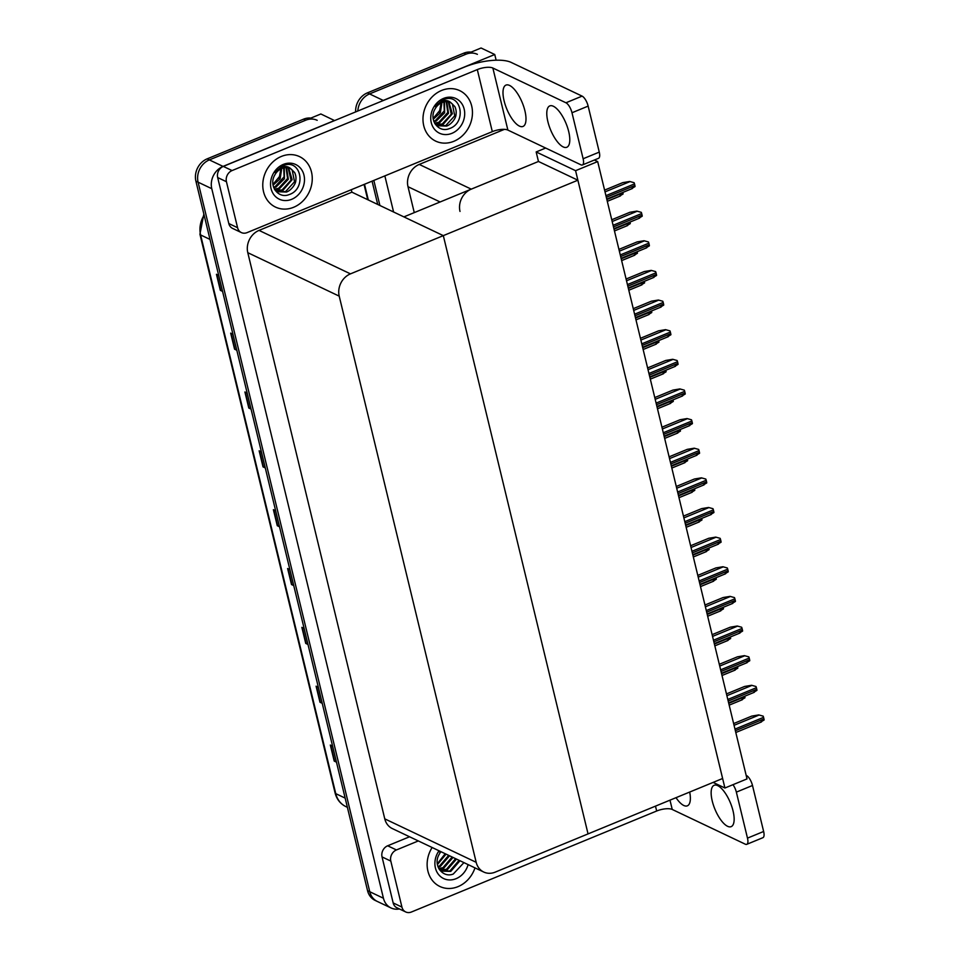 <?xml version="1.0" encoding="UTF-8"?>
<svg xmlns="http://www.w3.org/2000/svg" width="960" height="960" viewBox="0 0 960 960"><rect width="100%" height="100%" fill="white"/><g stroke="black" fill="none" stroke-linecap="round" stroke-linejoin="round"><path stroke-width="1.44" d="M504.396 129.36L419.256 164.424A17.652 15.132 115.4 0 0 408 186.708L414.264 212.616M545.652 148.044L536.16 151.944L538.464 161.472L471.252 189.144A17.652 15.132 115.4 0 0 460.008 211.428M381.516 101.256A17.652 15.132 -64.6 0 1 383.244 100.428L494.748 54.504L481.068 48L369.552 93.924L465.924 54.228A17.652 15.132 -64.6 0 1 477.396 54.336M494.748 54.504L496.128 60.204M357.84 111.012A17.652 15.132 -64.6 0 1 369.552 93.924A17.652 15.132 -64.6 0 0 357.84 111.012M379.896 205.476L373.836 180.42L379.896 205.476M393.588 211.98L384.852 175.884M597.684 161.58L575.58 170.688L724.92 788.004L747.024 778.908L597.684 161.58L594.384 160.02M724.92 788.004L713.124 782.4M575.58 170.688L536.16 151.944M351.3 189.708L351.888 192.168L443.316 235.632L350.472 273.864A17.652 15.132 115.4 0 0 339.216 296.148L476.184 862.32A17.652 15.132 115.4 0 0 483.744 872.04A17.652 15.132 115.4 0 0 495.204 872.136L588.048 833.904L443.316 235.632L403.896 216.888L538.464 161.472L577.884 180.204L722.628 778.488L588.048 833.904L443.316 235.632L577.884 180.204M399.42 908.952A17.652 15.132 -64.6 0 1 390.996 907.944L377.304 901.44A17.652 15.132 -64.6 0 1 369.756 891.72L198.096 182.184A17.652 15.132 -64.6 0 1 209.352 159.9L320.856 113.976L334.572 120.588M390.996 907.944A17.652 15.132 -64.6 0 1 383.436 898.236L211.776 188.688A17.652 15.132 -64.6 0 1 223.032 166.404L334.548 120.48M351.888 192.168L259.044 230.4A17.652 15.132 115.4 0 0 247.788 252.684L384.768 818.856A17.652 15.132 115.4 0 0 392.328 828.576L483.744 872.04M377.712 204.432L372.072 181.152M355.644 111.912A17.652 15.132 -64.6 0 1 367.368 92.88L463.74 53.196A17.652 15.132 -64.6 0 1 471.072 52.116M310.872 118.092A17.652 15.132 -64.6 0 0 303.54 119.172L207.156 158.856A17.652 15.132 -64.6 0 0 195.9 181.14L367.56 890.688A17.652 15.132 -64.6 0 0 375.12 900.396L377.304 901.44A17.652 15.132 -64.6 0 1 369.756 891.72L198.096 182.184A17.652 15.132 -64.6 0 1 209.352 159.9L305.724 120.204A17.652 15.132 -64.6 0 1 317.184 120.312M336.348 761.676L334.656 761.244A4.704 1.668 166.4 0 1 334.212 761.088L336.468 762.156M332.58 746.112L330.324 745.044L334.212 761.088M322.116 702.84L320.412 702.396A4.704 1.668 166.4 0 1 319.98 702.24L322.236 703.32M318.348 687.264L316.092 686.196L319.98 702.24M307.884 643.992L306.18 643.56A4.704 1.668 166.4 0 1 305.736 643.404L307.992 644.472M304.116 628.428L301.86 627.348L305.736 643.404M293.64 585.156L291.948 584.712A4.704 1.668 166.4 0 1 291.504 584.556L293.76 585.624M289.884 569.58L287.616 568.512L291.504 584.556M222.468 290.928L220.764 290.496A4.704 1.668 166.4 0 1 220.32 290.34L222.576 291.408M218.7 275.364L216.444 274.284L220.32 290.34M236.7 349.776L234.996 349.332A4.704 1.668 166.4 0 1 234.564 349.176L236.82 350.256M232.932 334.212L230.676 333.132L234.564 349.176M250.932 408.624L249.24 408.18A4.704 1.668 166.4 0 1 248.796 408.024L251.052 409.104M247.176 393.048L244.908 391.98L248.796 408.024M265.176 467.46L263.472 467.028A4.704 1.668 166.4 0 1 263.028 466.872L265.284 467.94M261.408 451.896L259.152 450.816L263.028 466.872M279.408 526.308L277.704 525.864A4.704 1.668 166.4 0 1 277.272 525.708L279.528 526.788M275.64 510.732L273.384 509.664L277.272 525.708M744.708 696.252L744.816 696.732A2.94 1.104 67.6 0 1 744.96 697.8L741.576 699.792M733.632 723.564L751.788 716.088L758.748 714.924L763.164 716.148A2.94 1.104 67.6 0 1 763.56 717.336L763.956 718.944A2.94 1.104 67.6 0 1 764.1 720.012L760.704 722.004M758.748 714.924L763.164 716.148M726.468 693.924L744.624 686.448L751.584 685.284L755.988 686.508A2.94 1.104 67.6 0 1 756.396 687.708L756.78 689.304A2.94 1.104 67.6 0 1 756.924 690.372L753.54 692.376M751.584 685.284L755.988 686.508M719.292 664.296L737.448 656.82L744.408 655.656L748.824 656.88A2.94 1.104 67.6 0 1 749.22 658.068L749.616 659.676A2.94 1.104 67.6 0 1 749.76 660.744L746.364 662.736M744.408 655.656L748.824 656.88M712.128 634.656L730.284 627.18L737.244 626.016L741.648 627.24A2.94 1.104 67.6 0 1 742.056 628.428L742.44 630.036A2.94 1.104 67.6 0 1 742.584 631.104L739.2 633.096M737.244 626.016L741.648 627.24M704.964 605.016L723.108 597.54L730.068 596.376L734.484 597.6A2.94 1.104 67.6 0 1 734.88 598.8L735.276 600.396A2.94 1.104 67.6 0 1 735.42 601.464L732.024 603.468M730.068 596.376L734.484 597.6M737.532 666.612L737.652 667.092A2.94 1.104 67.6 0 1 737.796 668.172L734.4 670.164M730.368 636.972L730.476 637.464A2.94 1.104 67.6 0 1 730.62 638.532L727.236 640.524M723.192 607.344L723.312 607.824A2.94 1.104 67.6 0 1 723.456 608.892L720.072 610.884M547.884 121.644A22.356 8.364 67.6 0 1 549.78 105.912A22.356 8.364 67.6 0 1 568.692 131.532A22.356 8.364 67.6 0 1 566.808 147.264A22.356 8.364 67.6 0 1 547.884 121.644M504.096 100.824A22.356 8.364 67.6 0 1 505.98 85.092A22.356 8.364 67.6 0 1 524.892 110.712A22.356 8.364 67.6 0 1 523.008 126.444A22.356 8.364 67.6 0 1 504.096 100.824M293.664 207.264A27.948 23.964 115.4 0 0 312.06 182.076A27.948 23.964 115.4 0 0 299.52 156.612A27.948 23.964 115.4 0 0 281.364 156.444A27.948 23.964 115.4 0 0 262.968 181.632A27.948 23.964 115.4 0 0 275.508 207.096A27.948 23.964 115.4 0 0 293.664 207.264A27.948 23.964 -64.6 0 1 275.508 207.096A27.948 23.964 -64.6 0 1 262.968 181.632A27.948 23.964 -64.6 0 1 281.364 156.444A27.948 23.964 -64.6 0 1 299.52 156.612A27.948 23.964 -64.6 0 1 312.06 182.076A27.948 23.964 -64.6 0 1 293.664 207.264M453.864 141.288A27.948 23.964 115.4 0 0 472.26 116.112A27.948 23.964 115.4 0 0 459.72 90.636A27.948 23.964 115.4 0 0 441.576 90.468A27.948 23.964 115.4 0 0 423.18 115.656A27.948 23.964 115.4 0 0 435.72 141.132A27.948 23.964 115.4 0 0 453.864 141.288A27.948 23.964 -64.6 0 1 435.72 141.132A27.948 23.964 -64.6 0 1 423.18 115.656A27.948 23.964 -64.6 0 1 441.576 90.468A27.948 23.964 -64.6 0 1 459.72 90.636A27.948 23.964 -64.6 0 1 472.26 116.112A27.948 23.964 -64.6 0 1 453.864 141.288M237.576 227.712L226.44 181.716L217.68 177.552A8.832 7.572 -64.6 0 1 223.308 166.404L464.508 67.08A35.304 12.492 -13.6 0 1 511.2 62.424L582.096 96.12A8.832 3.3 67.6 0 1 588.144 106.104L571.992 112.752A8.832 3.3 -112.4 0 0 565.944 102.78L492.864 68.028L507.876 130.08A11.772 4.164 -13.6 0 0 492.312 131.64L247.08 232.62A8.832 7.572 115.4 0 1 241.356 232.572A8.832 7.572 115.4 0 1 237.576 227.712L228.816 223.548L217.68 177.552M241.356 232.572L232.596 228.408A8.832 7.572 -64.6 0 1 228.816 223.548M507.876 130.08L580.956 164.832A8.832 3.3 -112.4 0 0 582.384 164.964A8.832 3.3 -112.4 0 0 583.128 158.76L599.268 152.112L588.144 106.104M599.268 152.112A8.832 3.3 67.6 0 1 598.524 158.316L582.384 164.964M583.128 158.76L571.992 112.752M492.312 131.64L477.3 69.588L232.068 170.568A8.832 7.572 115.4 0 0 226.44 181.716M477.3 69.588A11.772 4.164 166.4 0 1 492.864 68.028M712.248 801.024A22.356 8.364 67.6 0 1 714.132 785.292A22.356 8.364 67.6 0 1 733.044 810.912A22.356 8.364 67.6 0 1 731.16 826.644A22.356 8.364 67.6 0 1 712.248 801.024M458.016 886.644A27.948 23.964 115.4 0 0 474.984 867.864A27.948 23.964 -64.6 0 1 458.016 886.644A27.948 23.964 -64.6 0 1 439.872 886.476A27.948 23.964 115.4 0 0 458.016 886.644M401.928 907.092A8.832 7.572 115.4 0 0 405.708 911.952L396.948 907.788A8.832 7.572 -64.6 0 1 393.168 902.928L401.928 907.092L390.804 861.084L382.044 856.92A8.832 7.572 -64.6 0 1 387.672 845.784L409.56 836.772M393.168 902.928L382.044 856.92M746.172 775.368L746.448 775.5A8.832 3.3 67.6 0 1 752.496 785.484L736.356 792.132A8.832 3.3 -112.4 0 0 732.984 784.692M669.984 800.16L672.24 809.46L745.32 844.2A8.832 3.3 -112.4 0 0 746.736 844.344A8.832 3.3 -112.4 0 0 747.48 838.128L763.632 831.48L752.496 785.484M763.632 831.48A8.832 3.3 67.6 0 1 762.888 837.696L746.736 844.344M747.48 838.128L736.356 792.132M689.688 792.048A22.356 8.364 67.6 0 1 687.372 805.824A22.356 8.364 67.6 0 1 676.02 797.676M432.132 847.5A27.948 23.964 115.4 0 0 439.872 886.476A27.948 23.964 -64.6 0 1 432.132 847.5M418.32 840.936L396.432 849.948A8.832 7.572 115.4 0 0 390.804 861.084M405.708 911.952A8.832 7.572 115.4 0 0 411.444 912L656.676 811.008L655.488 806.136M672.24 809.46A11.772 4.164 -13.6 0 0 656.676 811.008M439.296 112.704L441.096 102.936M443.052 99.708L445.284 98.976C461.832 94.104 466.68 123.324 449.124 128.688C438.492 133.02 428.616 119.82 434.94 109.176A13.308 11.4 115.4 0 1 442.056 102.492A13.308 11.4 115.4 0 1 450.696 102.564A13.308 11.4 115.4 0 1 450.948 102.696C448.668 100.644 445.884 100.056 442.608 100.956L434.916 106.488L443.052 99.708M443.496 98.436A19.188 16.452 -64.6 0 1 464.172 109.104A19.188 16.452 -64.6 0 1 451.944 133.32A19.188 16.452 -64.6 0 1 431.268 122.652A19.188 16.452 -64.6 0 1 443.496 98.436M435.396 124.416L437.544 125.772L446.604 126.06C450.396 124.992 456.108 118.848 456.072 114.048C456.408 111.528 456 109.044 454.86 106.596L450.948 102.696M437.1 125.556L445.74 125.64L454.728 115.8L452.388 103.992L450.252 102.372M435.492 124.5L442.26 123.996L451.26 114.156L448.332 101.796M435.888 124.8L443.136 124.404L452.352 113.724L448.824 101.904M434.604 123.12L438.78 122.34L447.78 112.5L446.232 101.604M434.82 123.528L439.656 122.748L448.536 113.304L446.772 101.616M433.752 121.152L435.312 120.684L444.3 110.844L443.892 101.892M433.956 121.704L436.176 121.092L444.624 112.824L444.504 101.772M433.152 118.464L440.832 109.188L441.228 102.864M433.26 119.22L440.352 112.788L441.936 102.54M468.096 864.6A19.188 16.452 -64.6 0 1 456.096 878.676A19.188 16.452 -64.6 0 1 437.436 872.916A19.188 16.452 -64.6 0 1 439.02 850.776M463.932 862.62L453.276 874.032C442.644 878.376 432.768 865.176 439.092 854.52A13.308 11.4 115.4 0 1 440.988 851.7M439.68 851.088L439.068 851.844M439.548 869.772L441.696 871.128L450.756 871.404L459.972 860.736M441.252 870.9L449.892 870.996L459.108 860.316M439.644 869.856L446.412 869.34L455.628 858.672M440.04 870.144L447.288 869.748L456.504 859.08M438.756 868.476L442.944 867.684L452.148 857.016M438.972 868.872L443.808 868.104L453.024 857.424M437.916 866.508L439.464 866.04L448.68 855.36M438.108 867.06L440.328 866.448L449.544 855.78M437.304 863.808L445.2 853.716M437.412 864.576L446.064 854.124M279.084 178.668L280.884 168.912M282.84 165.684L285.084 164.952C301.62 160.08 306.468 189.3 288.924 194.664C278.292 198.996 268.416 185.796 274.728 175.14A13.308 11.4 115.4 0 1 281.856 168.468A13.308 11.4 115.4 0 1 290.484 168.54A13.308 11.4 115.4 0 1 290.748 168.672C288.456 166.608 285.672 166.032 282.396 166.932L274.704 172.464L282.84 165.684M283.296 164.412A19.188 16.452 -64.6 0 1 303.96 175.08A19.188 16.452 -64.6 0 1 291.732 199.296A19.188 16.452 -64.6 0 1 271.056 188.628A19.188 16.452 -64.6 0 1 283.296 164.412M275.184 190.392L277.344 191.748L286.404 192.036C290.196 190.968 295.908 184.824 295.86 180.012C296.196 177.492 295.8 175.02 294.66 172.572L290.748 168.672M276.9 191.532L285.528 191.616L294.528 181.776L292.176 169.956L290.04 168.348M275.292 190.476L282.06 189.96L291.048 180.12L288.132 167.772M275.676 190.764L282.924 190.38L292.14 179.7L288.624 167.88M274.392 189.096L278.58 188.316L287.58 178.476L286.032 167.58M274.62 189.504L279.444 188.724L288.324 179.268L286.572 167.592M273.552 187.128L275.1 186.66L284.1 176.82L283.692 167.868M273.744 187.68L275.976 187.068L284.412 178.8L284.304 167.748M272.94 184.428L280.62 175.164L281.016 168.84M273.06 185.196L280.152 178.764L281.724 168.516M697.788 575.388L715.944 567.912L722.904 566.748L727.308 567.972A2.94 1.104 67.6 0 1 727.716 569.16L728.1 570.768A2.94 1.104 67.6 0 1 728.244 571.836L724.86 573.828M722.904 566.748L727.308 567.972M690.624 545.748L708.768 538.272L715.728 537.108L720.144 538.332A2.94 1.104 67.6 0 1 720.54 539.52L720.936 541.128A2.94 1.104 67.6 0 1 721.08 542.196L717.684 544.188M715.728 537.108L720.144 538.332M683.448 516.108L701.604 508.632L708.564 507.468L712.968 508.692A2.94 1.104 67.6 0 1 713.376 509.892L713.76 511.488A2.94 1.104 67.6 0 1 713.904 512.556L710.52 514.56M708.564 507.468L712.968 508.692M716.028 577.704L716.136 578.196A2.94 1.104 67.6 0 1 716.292 579.264L712.896 581.256M708.852 548.076L708.972 548.556A2.94 1.104 67.6 0 1 709.116 549.624L705.732 551.616M701.688 518.436L701.796 518.916A2.94 1.104 67.6 0 1 701.952 519.984L698.556 521.976M676.284 486.48L694.428 479.004L701.4 477.84L705.804 479.064A2.94 1.104 67.6 0 1 706.2 480.252L706.596 481.86A2.94 1.104 67.6 0 1 706.74 482.928L703.344 484.92M701.4 477.84L705.804 479.064M669.108 456.84L687.264 449.364L694.224 448.2L698.64 449.424A2.94 1.104 67.6 0 1 699.036 450.612L699.42 452.22A2.94 1.104 67.6 0 1 699.564 453.288L696.18 455.28M694.224 448.2L698.64 449.424M661.944 427.2L680.088 419.736L687.06 418.56L691.464 419.784A2.94 1.104 67.6 0 1 691.872 420.984L692.256 422.58A2.94 1.104 67.6 0 1 692.4 423.66L689.016 425.652M687.06 418.56L691.464 419.784M654.768 397.572L672.924 390.096L679.884 388.932L684.3 390.156A2.94 1.104 67.6 0 1 684.696 391.344L685.08 392.952A2.94 1.104 67.6 0 1 685.236 394.02L681.84 396.012M679.884 388.932L684.3 390.156M647.604 367.932L665.748 360.456L672.72 359.292L677.124 360.516A2.94 1.104 67.6 0 1 677.532 361.704L677.916 363.312A2.94 1.104 67.6 0 1 678.06 364.38L674.676 366.372M672.72 359.292L677.124 360.516M694.512 488.796L694.632 489.288A2.94 1.104 67.6 0 1 694.776 490.356L691.392 492.348M687.348 459.168L687.468 459.648A2.94 1.104 67.6 0 1 687.612 460.716L684.216 462.708M680.172 429.528L680.292 430.008A2.94 1.104 67.6 0 1 680.436 431.076L677.052 433.08M673.008 399.888L673.128 400.38A2.94 1.104 67.6 0 1 673.272 401.448L669.876 403.44M665.832 370.26L665.952 370.74A2.94 1.104 67.6 0 1 666.096 371.808L662.712 373.8M640.428 338.304L658.584 330.828L665.544 329.652L669.96 330.876A2.94 1.104 67.6 0 1 670.356 332.076L670.74 333.672A2.94 1.104 67.6 0 1 670.896 334.752L667.5 336.744M665.544 329.652L669.96 330.876M633.264 308.664L651.408 301.188L658.38 300.024L662.784 301.248A2.94 1.104 67.6 0 1 663.192 302.436L663.576 304.044A2.94 1.104 67.6 0 1 663.72 305.112L660.336 307.104M658.38 300.024L662.784 301.248M626.088 279.024L644.244 271.548L651.204 270.384L655.62 271.608A2.94 1.104 67.6 0 1 656.016 272.796L656.412 274.404A2.94 1.104 67.6 0 1 656.556 275.472L653.16 277.464M651.204 270.384L655.62 271.608M618.924 249.396L637.08 241.92L644.04 240.744L648.444 241.968A2.94 1.104 67.6 0 1 648.852 243.168L649.236 244.776A2.94 1.104 67.6 0 1 649.38 245.844L645.996 247.836M644.04 240.744L648.444 241.968M611.748 219.756L629.904 212.28L636.864 211.116L641.28 212.34A2.94 1.104 67.6 0 1 641.676 213.528L642.072 215.136A2.94 1.104 67.6 0 1 642.216 216.204L638.82 218.196M636.864 211.116L641.28 212.34M604.584 190.116L622.74 182.64L629.7 181.476L634.104 182.7A2.94 1.104 67.6 0 1 634.512 183.888L634.896 185.496A2.94 1.104 67.6 0 1 635.04 186.564L631.656 188.556M629.7 181.476L634.104 182.7M658.668 340.62L658.788 341.1A2.94 1.104 67.6 0 1 658.932 342.168L655.536 344.172M651.492 310.98L651.612 311.472A2.94 1.104 67.6 0 1 651.756 312.54L648.372 314.532M644.328 281.352L644.448 281.832A2.94 1.104 67.6 0 1 644.592 282.9L641.196 284.892M637.152 251.712L637.272 252.192A2.94 1.104 67.6 0 1 637.416 253.272L634.032 255.264M629.988 222.072L630.108 222.564A2.94 1.104 67.6 0 1 630.252 223.632L626.856 225.624M622.824 192.444L622.932 192.924A2.94 1.104 67.6 0 1 623.076 193.992L619.692 195.984M471.252 189.144L419.256 164.424M383.244 100.428L367.368 92.88M440.112 201.972L408 186.708M383.436 898.236L367.56 890.688M223.032 166.404L207.156 158.856M211.776 188.688L195.9 181.14M339.216 296.148L247.788 252.684M350.472 273.864L259.044 230.4M476.184 862.32L384.768 818.856M364.512 184.272L368.304 199.968M463.74 53.196L465.924 54.228M204.132 215.124A23.544 20.172 115.4 0 0 200.604 234.948L335.76 793.644A23.544 20.172 115.4 0 0 345.84 806.58C340.308 803.82 336.732 799.272 335.088 792.948A5.88 2.088 -13.6 0 0 335.76 793.644L345.168 798.108M210 239.412L200.604 234.948A5.88 2.088 166.4 0 1 199.932 234.252L203.856 214.032M303.54 119.172L305.724 120.204M277.704 525.864L273.84 509.88M263.472 467.028L259.608 451.032M249.24 408.18L245.364 392.196M234.996 349.332L231.132 333.348M220.764 290.496L216.9 274.512M291.948 584.712L288.072 568.728M306.18 643.56L302.316 627.564M320.412 702.396L316.548 686.412M334.656 761.244L330.78 745.26M728.748 703.356L744.816 696.732M735.372 730.716L763.956 718.944M734.976 729.108L763.56 717.336M734.064 725.328L759.024 715.056M728.196 701.076L756.78 689.304M727.812 699.468L756.396 687.708M726.9 695.7L751.86 685.416M721.032 671.448L749.616 659.676M720.636 669.84L749.22 658.068M719.724 666.06L744.684 655.776M713.856 641.808L742.44 630.036M713.472 640.2L742.056 628.428M712.56 636.42L737.52 626.148M706.692 612.168L735.276 600.396M706.296 610.572L734.88 598.8M705.384 606.792L730.344 596.508M721.572 673.716L737.652 667.092M714.408 644.076L730.476 637.464M707.244 614.448L723.312 607.824M565.944 102.78L582.096 96.12M223.308 166.404L232.068 170.568M387.672 845.784L396.432 849.948M699.516 582.54L728.1 570.768M699.132 580.932L727.716 569.16M698.22 577.152L723.18 566.868M692.352 552.9L720.936 541.128M691.956 551.292L720.54 539.52M691.044 547.512L716.004 537.24M685.176 523.26L713.76 511.488M684.792 521.664L713.376 509.892M683.88 517.884L708.84 507.6M700.068 584.808L716.136 578.196M692.904 555.168L708.972 548.556M685.728 525.54L701.796 518.916M678.012 493.632L706.596 481.86M677.616 492.024L706.2 480.252M676.704 488.244L701.664 477.96M670.836 463.992L699.42 452.22M670.452 462.384L699.036 450.612M669.54 458.604L694.5 448.332M663.672 434.352L692.256 422.58M663.288 432.756L691.872 420.984M662.364 428.976L687.324 418.692M656.496 404.724L685.08 392.952M656.112 403.116L684.696 391.344M655.2 399.336L680.16 389.052M649.332 375.084L677.916 363.312M648.948 373.476L677.532 361.704M648.024 369.696L672.984 359.424M678.564 495.9L694.632 489.288M671.388 466.26L687.468 459.648M664.224 436.632L680.292 430.008M657.048 406.992L673.128 400.38M649.884 377.364L665.952 370.74M642.156 345.444L670.74 333.672M641.772 343.848L670.356 332.076M640.86 340.068L665.82 329.784M634.992 315.816L663.576 304.044M634.608 314.208L663.192 302.436M633.684 310.428L658.644 300.156M627.828 286.176L656.412 274.404M627.432 284.568L656.016 272.796M626.52 280.788L651.48 270.516M620.652 256.536L649.236 244.776M620.268 254.94L648.852 243.168M619.356 251.16L644.304 240.876M613.488 226.908L642.072 215.136M613.092 225.3L641.676 213.528M612.18 221.52L637.14 211.248M606.312 197.268L634.896 185.496M605.928 195.66L634.512 183.888M605.016 191.892L629.976 181.608M642.708 347.724L658.788 341.1M635.544 318.084L651.612 311.472M628.368 288.456L644.448 281.832M621.204 258.816L637.272 252.192M614.028 229.176L630.108 222.564M606.864 199.548L622.932 192.924M367.728 199.692L364.044 184.452M335.088 792.948L199.932 234.252M345.84 806.58L347.388 807.324M729.18 705.144L742.38 699.708M735.804 732.504L761.508 721.92M728.628 702.864L754.344 692.28M721.464 673.236L747.168 662.64M714.288 643.596L740.004 633.012M707.124 613.956L732.828 603.372M722.016 675.504L735.204 670.068M714.84 645.864L728.04 640.44M707.676 616.236L720.864 610.8M699.948 584.328L725.664 573.732M692.784 554.688L718.488 544.104M685.608 525.048L711.324 514.464M700.5 586.596L713.7 581.16M693.336 556.968L706.536 551.532M686.16 527.328L699.36 521.892M678.444 495.42L704.148 484.824M671.268 465.78L696.984 455.196M664.104 436.14L689.82 425.556M656.928 406.512L682.644 395.916M649.764 376.872L675.48 366.288M678.996 497.688L692.196 492.252M671.82 468.06L685.02 462.624M664.656 438.42L677.856 432.984M657.48 408.78L670.68 403.344M650.316 379.152L663.516 373.716M642.6 347.244L668.304 336.648M635.424 317.604L661.14 307.02M628.26 287.964L653.964 277.38M621.084 258.336L646.8 247.74M613.92 228.696L639.624 218.112M606.744 199.056L632.46 188.472M643.14 349.512L656.34 344.076M635.976 319.872L649.176 314.436M628.8 290.244L642 284.808M621.636 260.604L634.836 255.168M614.46 230.964L627.66 225.528M607.296 201.336L620.496 195.9"/></g></svg>
